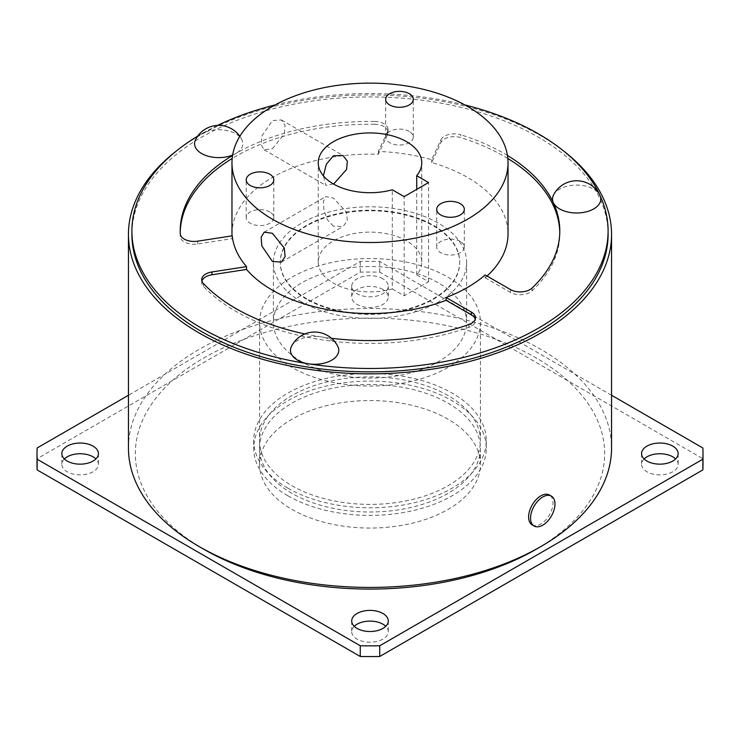 <?xml version="1.0" encoding="UTF-8"?>
<svg xmlns="http://www.w3.org/2000/svg" width="740" height="740" viewBox="0 0 740 740"><rect width="100%" height="100%" fill="white"/><g stroke="black" fill="none" stroke-linecap="round" stroke-linejoin="round"><path stroke-width="0.56" stroke-dasharray="3.7 2.78" d="M532.18 524.891A17.251 9.962 120 0 0 540.801 524.04A17.251 9.962 120 0 0 552.077 508.833A17.251 9.962 120 0 0 549.432 495.005M269.767 211.964A13.801 7.973 0 0 0 254.727 210.234A13.801 7.973 0 0 0 246.198 217.597A13.801 7.973 0 0 0 250.24 223.23A13.801 7.973 0 0 0 265.29 224.96A13.801 7.973 0 0 0 273.809 217.597A13.801 7.973 0 0 0 269.767 211.964M409.229 131.442A13.801 7.973 0 0 0 394.189 129.713A13.801 7.973 0 0 0 385.67 137.076A13.801 7.973 0 0 0 389.712 142.709A13.801 7.973 0 0 0 404.752 144.439A13.801 7.973 0 0 0 413.281 137.076A13.801 7.973 0 0 0 409.229 131.442M460.28 241.434A13.801 7.973 0 0 0 445.24 239.714A13.801 7.973 0 0 0 436.72 247.068A13.801 7.973 0 0 0 440.763 252.71A13.801 7.973 0 0 0 455.803 254.431A13.801 7.973 0 0 0 464.322 247.068A13.801 7.973 0 0 0 460.28 241.434M553.418 195.231A24.152 13.949 180 0 1 576.654 185.093A24.152 13.949 180 0 1 599.89 195.231M304.908 333.943A189.792 109.576 0 0 0 320.882 336.857A24.152 13.949 180 0 1 337.865 346.514M180.227 232.425A189.792 109.576 0 0 0 180.209 233.831A189.792 109.576 0 0 0 180.264 236.486A13.801 7.973 0 0 0 184.306 241.934A13.801 7.973 0 0 0 197.636 243.996L232.221 238.641A138.029 79.689 180 0 1 232.018 235.857M291.394 346.514A24.152 13.949 180 0 1 320.882 336.857A189.792 109.576 0 0 0 331.511 338.31M201.909 281.071A13.801 7.973 0 0 0 201.696 282.486A13.801 7.973 0 0 0 203.38 286.297A189.792 109.576 0 0 0 235.792 311.309A189.792 109.576 0 0 0 468.855 327.367A13.801 7.973 0 0 0 475.469 320.568A13.801 7.973 0 0 0 475.256 319.153M195.48 139.86A24.152 13.949 180 0 1 201.631 133.81A24.152 13.949 180 0 1 241.952 139.86A24.152 13.949 180 0 1 235.792 153.531A24.152 13.949 180 0 1 232.628 155.067M272.394 148.74L284.317 133.922L285.104 125.421L281.404 119.936L272.394 120.565L261.784 136.142L261.164 144.744L264.152 149.813L272.394 148.74M333.398 226.218L327.237 219.54L323.907 210.012L323.445 201.308L325.804 196.6L333.398 198.043L346.44 212.195L347.375 220.64L343.055 226.477L333.398 226.218M306.554 299.2A89.716 51.8 180 0 1 280.284 262.571A89.716 51.8 180 0 1 335.664 214.711A89.716 51.8 180 0 1 433.446 225.941A89.716 51.8 180 0 1 459.716 262.571A89.716 51.8 180 0 1 404.336 310.43A89.716 51.8 180 0 1 306.554 299.2M306.554 298.636A89.716 51.8 180 0 1 280.284 262.006A89.716 51.8 180 0 1 335.664 214.147A89.716 51.8 180 0 1 433.446 225.376A89.716 51.8 180 0 1 459.716 262.006A89.716 51.8 180 0 1 404.336 309.866A89.716 51.8 180 0 1 306.554 298.636M608.104 234.395A238.104 137.464 0 0 0 538.369 137.187A238.104 137.464 0 0 0 278.878 107.392A238.104 137.464 0 0 0 131.896 234.395M333.398 183.964L325.804 185.407L323.389 175.824M392.311 288.97L404.16 295.815L428.562 281.727L416.713 274.882A51.763 29.887 0 0 0 421.763 262.006A51.763 29.887 0 0 0 406.602 240.87A51.763 29.887 0 0 0 350.196 234.395A51.763 29.887 0 0 0 318.237 262.006A51.763 29.887 0 0 0 333.398 283.133A51.763 29.887 0 0 0 392.311 288.97L392.311 189.792M487.059 276.057A138.029 79.689 180 0 1 485.153 277.768L485.153 274.956M507.825 158.499A189.792 109.576 0 0 0 460.881 137.631A13.801 7.973 0 0 0 440.938 142.57L431.67 162.532A138.029 79.689 180 0 1 467.606 177.48A138.029 79.689 180 0 1 508.029 233.831M204.074 549.395A234.654 135.476 180 0 1 204.074 357.799A234.654 135.476 180 0 1 535.927 357.809A234.654 135.476 180 0 1 535.927 549.395M128.446 447.968A241.554 139.462 180 0 1 277.565 319.116A241.554 139.462 180 0 1 540.801 349.354A241.554 139.462 180 0 1 611.554 447.968M287.768 495.726A116.291 67.136 180 0 1 253.709 448.246A116.291 67.136 180 0 1 325.498 386.215A116.291 67.136 180 0 1 452.233 400.775A116.291 67.136 180 0 1 486.291 448.246A116.291 67.136 180 0 1 414.502 510.276A116.291 67.136 180 0 1 287.768 495.726M287.768 488.113A116.291 67.136 180 0 1 253.709 440.642A116.291 67.136 180 0 1 325.498 378.612A116.291 67.136 180 0 1 452.233 393.162A116.291 67.136 180 0 1 486.291 440.642A116.291 67.136 180 0 1 414.502 502.673A116.291 67.136 180 0 1 287.768 488.113M563.76 151.117A241.554 139.462 0 0 0 540.801 135.781A241.554 139.462 0 0 0 176.24 151.117M354.238 626.308A18.287 10.564 0 0 0 351.713 631.655A18.287 10.564 0 0 0 357.069 639.129A18.287 10.564 0 0 0 377.002 641.413A18.287 10.564 0 0 0 388.287 631.655A18.287 10.564 0 0 0 385.762 626.308M64.371 458.957A18.287 10.564 0 0 0 61.846 464.304A18.287 10.564 0 0 0 67.201 471.769A18.287 10.564 0 0 0 87.135 474.062A18.287 10.564 0 0 0 98.42 464.304A18.287 10.564 0 0 0 95.895 458.957M382.932 289.488A18.287 10.564 0 0 0 362.998 287.203A18.287 10.564 0 0 0 351.713 296.953A18.287 10.564 0 0 0 357.069 304.418A18.287 10.564 0 0 0 377.002 306.712A18.287 10.564 0 0 0 388.287 296.953A18.287 10.564 0 0 0 382.932 289.488M382.932 278.786A18.287 10.564 0 0 0 362.998 276.492A18.287 10.564 0 0 0 351.713 286.25A18.287 10.564 0 0 0 357.069 293.715A18.287 10.564 0 0 0 377.002 296A18.287 10.564 0 0 0 388.287 286.25A18.287 10.564 0 0 0 382.932 278.786M644.105 458.957A18.287 10.564 0 0 0 641.58 464.304A18.287 10.564 0 0 0 646.936 471.769A18.287 10.564 0 0 0 666.86 474.062A18.287 10.564 0 0 0 678.154 464.304A18.287 10.564 0 0 0 675.629 458.957M448.079 395.558A110.427 63.751 0 0 0 327.746 381.738A110.427 63.751 0 0 0 259.574 440.642A110.427 63.751 0 0 0 291.921 485.718A110.427 63.751 0 0 0 412.254 499.537A110.427 63.751 0 0 0 480.427 440.642A110.427 63.751 0 0 0 448.079 395.558M291.921 367.382A110.427 63.751 180 0 1 259.574 322.298A110.427 63.751 180 0 1 327.746 263.403A110.427 63.751 180 0 1 448.079 277.223A110.427 63.751 180 0 1 480.427 322.298A110.427 63.751 180 0 1 412.254 381.202A110.427 63.751 180 0 1 291.921 367.382M301.68 361.749A96.626 55.787 180 0 1 273.375 322.298A96.626 55.787 180 0 1 333.028 270.766A96.626 55.787 180 0 1 438.321 282.856A96.626 55.787 180 0 1 466.625 322.298A96.626 55.787 180 0 1 406.972 373.839A96.626 55.787 180 0 1 301.68 361.749M301.68 302.012A96.626 55.787 180 0 1 273.375 262.571A96.626 55.787 180 0 1 333.028 211.029A96.626 55.787 180 0 1 438.321 223.119A96.626 55.787 180 0 1 466.625 262.571A96.626 55.787 180 0 1 406.972 314.111A96.626 55.787 180 0 1 301.68 302.012M448.079 419.229A110.427 63.751 0 0 0 327.746 405.409A110.427 63.751 0 0 0 259.574 464.304A110.427 63.751 0 0 0 291.921 509.388A110.427 63.751 0 0 0 412.254 523.208A110.427 63.751 0 0 0 480.427 464.304A110.427 63.751 0 0 0 448.079 419.229M291.921 493.33A110.427 63.751 180 0 1 259.574 448.246A110.427 63.751 180 0 1 327.746 389.342A110.427 63.751 180 0 1 448.079 403.171A110.427 63.751 180 0 1 480.427 448.246A110.427 63.751 180 0 1 412.254 507.15A110.427 63.751 180 0 1 291.921 493.33M611.554 395.271L379.731 261.423A333 192.252 180 0 0 360.269 261.423L128.446 395.271M37 464.304A333 192.252 180 0 1 37.139 458.689L37.139 447.987M703 464.304A333 192.252 180 0 0 702.861 458.689L379.731 272.135A333 192.252 180 0 0 360.269 272.135L37.139 458.689M379.731 272.135L379.731 261.423M702.861 458.689L702.861 447.987M360.269 272.135L360.269 261.423M464.822 104.914A238.104 137.464 0 0 0 275.178 104.914M217.542 125.421A238.104 137.464 0 0 0 201.631 133.81A238.104 137.464 0 0 0 197.728 136.114M231.972 233.831A138.029 79.689 180 0 1 378.334 154.281L387.603 134.319A13.801 7.973 0 0 0 388.075 132.256A13.801 7.973 0 0 0 374.607 124.283L374.607 121.471A189.792 109.576 0 0 0 235.792 153.531A189.792 109.576 0 0 0 232.564 155.446M374.607 121.471A13.801 7.973 180 0 1 388.075 129.435A13.801 7.973 180 0 1 387.603 131.498L387.603 134.319M440.938 142.57L440.938 139.749L431.67 159.72A138.029 79.689 0 0 0 378.334 151.469L387.603 131.498M440.938 139.749A13.801 7.973 180 0 1 460.881 134.819L460.881 137.631M507.437 155.446A189.792 109.576 0 0 0 460.881 134.819M431.67 162.532L431.67 159.72M378.334 154.281L378.334 151.469M232.221 238.641L232.221 235.829M416.713 274.882L416.713 189.394M428.562 281.727L428.562 182.549M404.16 295.815L404.16 196.637M485.153 277.768L510.471 292.393A13.801 7.973 0 0 0 532.014 290.903A189.792 109.576 0 0 0 559.791 233.831A189.792 109.576 0 0 0 559.773 232.425M374.607 124.283A189.792 109.576 0 0 0 232.175 158.499M197.636 243.996L197.636 241.175M468.855 324.546L468.855 327.367M532.014 290.903L532.014 288.091M510.471 289.571L510.471 292.393M180.264 233.674L180.264 236.486M203.38 286.297L203.38 283.485M246.198 217.597L246.198 179.848M385.67 137.076L385.67 99.326M436.72 247.068L436.72 209.318M281.404 119.936L343.055 155.52M264.152 232.194L325.804 196.6M280.284 262.006L280.284 262.571M318.237 262.006L318.237 162.828M253.709 440.642L253.709 448.246M351.713 620.952L351.713 631.655M61.846 453.602L61.846 464.304M351.713 286.25L351.713 296.953M641.58 453.602L641.58 464.304M259.574 322.298L259.574 440.642M273.375 262.571L273.375 322.298M259.574 448.246L259.574 464.304M480.427 448.246L480.427 464.304M466.625 262.571L466.625 322.298M480.427 322.298L480.427 440.642M678.154 453.602L678.154 464.304M388.287 286.25L388.287 296.953M98.42 453.602L98.42 464.304M388.287 620.952L388.287 631.655M486.291 440.642L486.291 448.246M421.763 262.006L421.763 162.828M459.716 262.006L459.716 262.571M281.404 262.071L343.055 226.477M264.152 149.813L325.804 185.407M559.791 233.831L559.791 231.01M241.952 139.86A25.891 25.891 0 0 0 239.834 136.308M180.209 233.831L180.209 231.01M388.075 132.256L388.075 129.435M475.469 320.568L475.469 317.747M201.696 282.486L201.696 279.664M464.322 247.068L464.322 209.318M413.281 137.076L413.281 99.326M273.809 217.597L273.809 179.848"/><path stroke-width="1.11" d="M551.383 496.133L549.432 495.005A17.251 9.962 120 0 0 540.801 495.865A17.251 9.962 120 0 0 529.535 511.062A17.251 9.962 120 0 0 532.18 524.891L534.132 526.02A17.251 9.962 120 0 0 542.753 525.169A17.251 9.962 120 0 0 554.029 509.962A17.251 9.962 120 0 0 551.383 496.133A17.251 9.962 120 0 0 542.753 496.993A17.251 9.962 120 0 0 531.487 512.191A17.251 9.962 120 0 0 534.132 526.02M269.767 174.205A13.801 7.973 0 0 0 254.727 172.485A13.801 7.973 0 0 0 246.198 179.848A13.801 7.973 0 0 0 250.24 185.481A13.801 7.973 0 0 0 265.29 187.211A13.801 7.973 0 0 0 273.809 179.848A13.801 7.973 0 0 0 269.767 174.205M409.229 93.684A13.801 7.973 0 0 0 394.189 91.964A13.801 7.973 0 0 0 385.67 99.326A13.801 7.973 0 0 0 389.712 104.96A13.801 7.973 0 0 0 404.752 106.68A13.801 7.973 0 0 0 413.281 99.326A13.801 7.973 0 0 0 409.229 93.684M460.28 203.685A13.801 7.973 0 0 0 445.24 201.955A13.801 7.973 0 0 0 436.72 209.318A13.801 7.973 0 0 0 440.763 214.952A13.801 7.973 0 0 0 455.803 216.681A13.801 7.973 0 0 0 464.322 209.318A13.801 7.973 0 0 0 460.28 203.685M197.728 136.114A238.104 137.464 0 0 0 131.896 231.01A238.104 137.464 0 0 0 201.631 328.218A238.104 137.464 0 0 0 308.377 363.793A24.152 13.949 180 0 1 291.394 346.514A25.891 25.891 0 0 1 337.865 346.514A24.152 13.949 180 0 1 331.835 360.112A24.152 13.949 180 0 1 308.377 363.793A238.104 137.464 0 0 0 608.104 231.01A238.104 137.464 0 0 0 599.992 195.434A24.152 13.949 180 0 1 582.907 212.51A24.152 13.949 180 0 1 553.326 202.649A24.152 13.949 180 0 1 553.418 195.231A25.891 25.891 0 0 1 599.89 195.231A24.152 13.949 180 0 1 599.992 195.434A238.104 137.464 0 0 0 538.369 133.81A238.104 137.464 0 0 0 464.822 104.914M475.256 319.153A13.801 7.973 0 0 0 471.426 314.925L446.109 300.311A138.029 79.689 180 0 1 272.394 290.182A138.029 79.689 180 0 1 246.513 269.434L246.513 266.613A138.029 79.689 0 0 1 232.221 235.829L197.636 241.175A13.801 7.973 180 0 1 184.306 239.113A13.801 7.973 180 0 1 180.264 233.674A189.792 109.576 0 0 1 180.209 231.01A189.792 109.576 0 0 1 232.564 155.446M331.511 338.31A189.792 109.576 0 0 0 468.855 324.546A13.801 7.973 180 0 0 475.469 317.747A13.801 7.973 180 0 0 471.426 312.114L446.109 297.499A138.029 79.689 0 0 0 485.153 274.956L510.471 289.571A13.801 7.973 180 0 0 532.014 288.091A189.792 109.576 0 0 0 559.791 231.01A189.792 109.576 0 0 0 553.326 202.649A189.792 109.576 0 0 0 507.437 155.446M246.513 266.613L211.927 271.969A13.801 7.973 180 0 0 201.696 279.664A13.801 7.973 180 0 0 203.38 283.485A189.792 109.576 0 0 0 235.792 308.497A189.792 109.576 0 0 0 304.908 333.943M232.628 155.067A24.152 13.949 180 0 1 204.74 155.049A24.152 13.949 180 0 1 195.48 139.86A25.891 25.891 0 0 1 239.834 136.308M323.389 175.824L326.331 164.262L333.398 155.788L343.055 155.52L347.328 161.181L346.607 169.395L334.082 183.548M272.394 233.267L264.152 232.194L261.164 237.272L261.775 245.856L272.394 261.442L281.404 262.071L285.104 256.586L284.317 248.094L272.394 233.267M131.896 231.01L131.896 234.395A238.104 137.464 0 0 0 201.631 331.594A238.104 137.464 0 0 0 461.122 361.397A238.104 137.464 0 0 0 608.104 234.395L608.104 231.01M406.602 141.692A51.763 29.887 0 0 0 350.196 135.217A51.763 29.887 0 0 0 318.237 162.828A51.763 29.887 0 0 0 333.398 183.955A51.763 29.887 0 0 0 392.311 189.792L404.16 196.637L428.562 182.549L416.713 175.704A51.763 29.887 0 0 0 421.763 162.828A51.763 29.887 0 0 0 406.602 141.692M272.394 219.179A138.029 79.689 0 0 0 422.827 236.449A138.029 79.689 0 0 0 508.029 162.828A138.029 79.689 0 0 0 467.606 106.477A138.029 79.689 0 0 0 317.173 89.198A138.029 79.689 0 0 0 231.972 162.828A138.029 79.689 0 0 0 272.394 219.179M446.109 300.311L446.109 297.499M508.029 162.828L508.029 233.831A138.029 79.689 180 0 1 487.059 276.057M611.554 234.395L611.554 447.968A241.554 139.462 180 0 1 540.811 546.573L535.927 549.395A234.654 135.476 180 0 1 204.074 549.395L199.199 546.582A241.554 139.462 180 0 1 199.19 546.573A241.554 139.462 180 0 1 128.446 447.968L128.446 234.395A241.554 139.462 0 0 0 199.199 333.009A241.554 139.462 0 0 0 462.435 363.238A241.554 139.462 0 0 0 611.554 234.395A241.554 139.462 0 0 0 563.76 151.117M540.811 546.573A241.554 139.462 180 0 1 199.199 546.582L204.074 549.395M385.762 626.308A18.287 10.564 0 0 0 382.932 624.19A18.287 10.564 0 0 0 354.238 626.308M382.932 613.488A18.287 10.564 0 0 0 362.998 611.194A18.287 10.564 0 0 0 351.713 620.952A18.287 10.564 0 0 0 357.069 628.417A18.287 10.564 0 0 0 377.002 630.711A18.287 10.564 0 0 0 388.287 620.952A18.287 10.564 0 0 0 382.932 613.488M95.895 458.957A18.287 10.564 0 0 0 93.064 456.839A18.287 10.564 0 0 0 64.371 458.957M93.064 446.137A18.287 10.564 0 0 0 73.14 443.843A18.287 10.564 0 0 0 61.846 453.602A18.287 10.564 0 0 0 67.201 461.066A18.287 10.564 0 0 0 87.135 463.351A18.287 10.564 0 0 0 98.42 453.602A18.287 10.564 0 0 0 93.064 446.137M675.629 458.957A18.287 10.564 0 0 0 672.799 456.839A18.287 10.564 0 0 0 644.105 458.957M672.799 446.137A18.287 10.564 0 0 0 652.865 443.843A18.287 10.564 0 0 0 641.58 453.602A18.287 10.564 0 0 0 646.936 461.066A18.287 10.564 0 0 0 666.86 463.351A18.287 10.564 0 0 0 678.154 453.602A18.287 10.564 0 0 0 672.799 446.137M611.554 395.271L702.861 447.987A333 192.252 180 0 1 703 453.602L703 464.304A333 192.252 180 0 1 702.861 469.918L379.731 656.482L379.731 645.77A333 192.252 180 0 1 360.269 645.77L37.139 459.216A333 192.252 180 0 1 37 453.602A333 192.252 180 0 1 37.139 447.987L128.446 395.271M379.731 645.77L702.861 459.216A333 192.252 180 0 0 703 453.602M379.731 656.482A333 192.252 180 0 1 360.269 656.482L360.269 645.77M37 453.602L37 464.304A333 192.252 180 0 0 37.139 469.918L360.269 656.482M37.139 469.918L37.139 459.216M702.861 469.918L702.861 459.216M176.24 151.117A241.554 139.462 0 0 0 128.446 234.395M275.178 104.914A238.104 137.464 0 0 0 217.542 125.421M232.018 235.857A138.029 79.689 180 0 1 231.972 233.831L231.972 162.828M416.713 189.394L416.713 175.704M559.773 232.425A189.792 109.576 0 0 0 507.825 158.499M232.175 158.499A189.792 109.576 0 0 0 180.227 232.425M246.513 269.434L211.927 274.781A13.801 7.973 0 0 0 201.909 281.071M211.927 271.969L211.927 274.781M471.426 314.925L471.426 312.114"/></g></svg>
